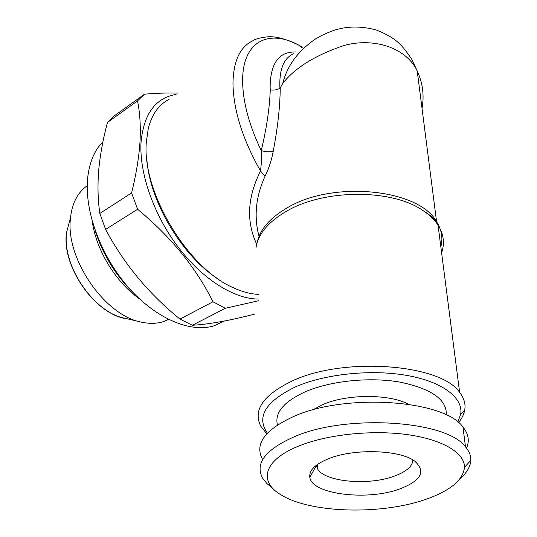 <?xml version="1.0" encoding="UTF-8"?>
<svg xmlns="http://www.w3.org/2000/svg" width="537" height="537" viewBox="0 0 537 537"><rect width="100%" height="100%" fill="white"/><g stroke="black" fill="none" stroke-linecap="round" stroke-linejoin="round"><path stroke-width="0.81" d="M412.872 459.974C412.51 466.445 406.133 471.902 393.749 476.346C368.04 485.75 325.375 481.944 317.729 469.197L316.226 465.337M312.561 409.999L323.16 404.401C347.305 393.923 389.305 393.849 408.523 404.227M446.301 414.967C447.079 399.709 431.634 388.754 399.971 382.116C369.631 376.813 330.631 380.861 305.566 391.648C283.818 401.636 274.441 412.731 277.441 424.935M315.521 466.995L314.669 466.64M272.856 488.415L266.996 483.656L262.835 478.501C254.471 463.565 265.211 449.543 295.048 436.427C347.385 413.792 446.878 420.558 465.512 446.905C469.197 451.228 470.962 455.691 470.801 460.29C470.479 466.572 466.982 472.594 460.316 478.346M262.519 459.357C254.236 444.012 264.848 429.627 294.343 416.195C346.056 393.01 444.388 399.984 462.954 427.022C468.519 433.883 469.707 440.924 466.519 448.147M423.364 500.169C378.498 515.124 309.93 512.862 281.234 494.96C257.995 481.595 263.459 459.618 300.223 445.462C328.617 434.285 372.819 429.728 407.932 434.702C443.099 439.669 464.941 453.215 464.485 467.398C462.887 480.682 449.18 491.61 423.364 500.169M329.369 458.41C354.769 448.314 399.944 449.845 414.685 461.135C426.351 471.553 421.075 480.93 398.857 489.281C366.214 501.021 311.655 494.154 309.822 477.306C308.909 470.244 315.427 463.941 329.369 458.41M146.903 159.825C149.904 202.53 183.251 257.498 219.056 279.549M169.068 99.338C158.858 104.547 151.931 114.253 148.286 128.444L146.326 142.117C141.721 191.635 187.735 268.265 232.957 287.55C242.133 291.846 250.732 294.115 258.753 294.363M256.706 244.194C246.08 221.566 247.356 197.166 260.539 171.008L265.01 176.311C269.017 168.054 271.762 159.617 273.266 150.998C270.044 152.172 266.03 152.045 261.23 150.602L261.559 160.751L260.539 171.008C242.576 139.224 233.387 109.991 232.971 83.309C233.407 61.238 239.905 47.122 252.464 40.96C255.156 39.053 260.022 37.697 267.057 36.885C274.944 35.986 285.422 38.684 298.505 44.967C268.171 28.669 242.086 41.671 242.63 81.604C242.946 102.238 249.141 125.242 261.23 150.602C266.6 128.397 269.608 108.152 270.259 89.874C273.863 90.464 277.099 89.901 279.958 88.189L280.247 87.84C280.032 106.803 277.703 127.853 273.266 150.998M422.028 108.454C424.371 95.532 422.767 83.027 417.209 70.938L417.202 70.924C405.838 47.115 373.275 37.61 344.586 45.33C315.696 54.975 295.088 67.669 282.764 83.41L280.247 87.84M267.372 433.164C256.075 416.893 265.513 401.434 295.679 386.781C324.992 373.953 371.262 369.087 407.033 375.457C442.864 381.8 463.559 398.058 460.659 414.336L457.799 422.042M266.775 433.809L260.861 426.365C252.659 410.181 263.15 395.037 292.336 380.921C343.505 356.561 440.951 363.932 459.632 392.406C464.069 398.085 465.767 403.945 464.727 409.986C463.948 414.309 461.88 418.524 458.511 422.626M441.609 252.833C444.871 243.355 443.676 234.098 438.024 225.084C434.614 219.828 429.701 215.048 423.284 210.752C392.406 188.715 324.006 188.923 286.503 211.236C268.164 221.976 257.988 234.192 255.974 247.899M282.764 83.41C287.235 65.561 298.257 50.673 315.843 38.751C320.3 36.154 322.844 34.637 332.356 30.918C345.761 26.085 360.387 25.763 376.222 29.971C386.815 34.193 394.48 38.704 399.213 43.504C402.421 46.33 406.643 51.659 411.879 59.479L417.202 70.924M258.827 299.049C234.964 299.357 203.161 279.884 178.465 247.483C153.797 215.102 139.103 172.974 141.043 142.07C143.788 113.824 155.468 97.942 176.082 94.425M258.854 300.7L225.305 308.285L212.974 301.781C196.065 267.721 170.947 236.884 137.606 209.269L131.585 192.937C136.116 174.72 138.915 157.697 139.989 141.882C140.801 126.443 139.976 112.79 137.519 100.916L107.46 122.449L114.636 115.616L144.507 94.176C156.804 93.149 167.967 92.787 177.995 93.089M224.533 320.992L214.545 325.67C191.105 333.215 156.448 319.153 128.746 287.792C101.057 256.478 84.383 211.477 87.612 178.499C89.256 162.651 94.364 150.414 102.929 141.795M225.305 308.285L192.34 325.261C208.557 324.375 229.487 320.616 255.129 313.997M192.34 325.261L179.996 319.085L212.974 301.781M137.606 209.269L105.621 229.413C124.007 263.982 148.796 293.867 179.996 319.085M105.621 229.413L99.848 213.444L131.585 192.937M107.46 122.449C103.077 138.848 100.164 154.71 98.721 170.041C97.479 185.419 97.848 199.892 99.848 213.444M139.224 298.612C115.898 282.334 96.197 250.161 92.364 221.788M66.622 232.696C61.909 266.084 94.411 313.091 125.128 318.293L140.15 321.824M168.571 319.455L164.168 321.361C157.516 323.67 150.105 323.965 141.922 322.24C104.963 316.132 64.829 258.055 70.569 217.519C71.327 210.282 73.16 203.932 76.066 198.482C78.946 193.125 82.664 188.896 87.222 185.782M127.497 318.85C96.311 315.628 61.54 267.265 66.474 232.79L70.354 218.337M137.519 100.916L144.507 94.176M265.01 176.311C255.887 196.401 253.82 216.116 258.807 235.454M302.935 47.404L298.505 44.967L302.062 47.988M257.31 242.14C260.069 229.312 270.004 217.901 287.1 207.906C332.463 180.204 418.86 188.87 436.581 221.694C441.676 229.829 443.092 238.2 440.83 246.812M270.259 89.874L270.131 87.028C270.467 62.997 279.106 51.324 296.055 52.015M293.504 53.727C284.147 58.03 279.582 68.568 279.811 85.343L279.958 88.189M133.894 293.37C115.824 275.736 102.929 254.84 95.197 230.675M317.508 464.398L317.729 469.197M417.209 70.938L436.581 221.694C433.527 218.002 429.09 214.35 423.284 210.752M460.659 414.336L464.727 409.986M459.632 392.406L438.024 225.084M223.352 321.22L214.545 325.67M168.162 319.247L164.168 321.361M316.273 465.633L309.822 477.306M464.485 467.398L470.801 460.29M465.512 446.905L462.954 427.022"/></g></svg>
